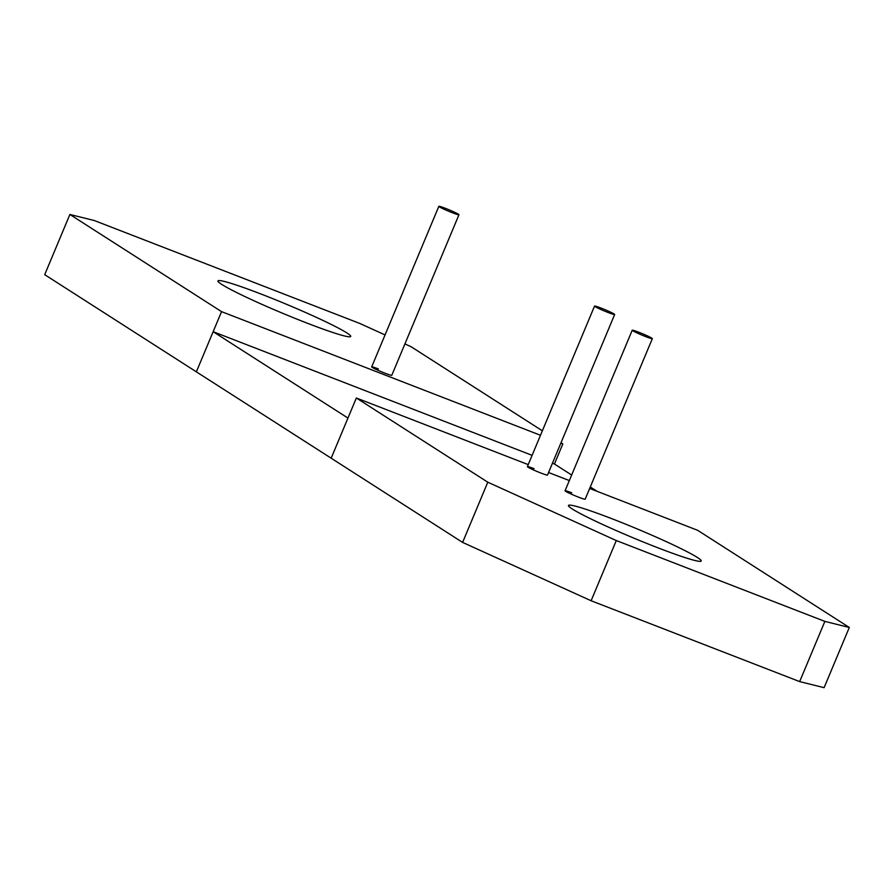 <?xml version="1.0" encoding="UTF-8"?>
<svg xmlns="http://www.w3.org/2000/svg" width="894" height="894" viewBox="0 0 894 894"><rect width="100%" height="100%" fill="white"/><g stroke="black" fill="none" stroke-linecap="round" stroke-linejoin="round"><path stroke-width="1.34" d="M571.758 492.817A10.907 0.738 22.7 0 0 565.064 490.772A10.907 0.738 22.7 0 0 578.496 497.142A10.907 0.738 22.7 0 0 585.179 499.187L652.341 338.647A10.907 0.738 22.7 0 0 638.908 332.277A10.907 0.738 22.7 0 0 632.226 330.232A10.907 0.738 22.7 0 0 645.647 336.591A10.907 0.738 22.7 0 0 652.341 338.647M616.29 540.546L591.113 600.746L462.611 542.412L331.171 458.197L356.348 397.998L487.789 482.201L616.29 540.546L824.86 621.397L849.3 627.465L697.644 530.298L589.671 488.448M591.113 600.746L799.672 681.597L824.112 687.665L849.3 627.465M612.602 518.989A71.956 4.895 22.7 0 0 568.461 505.479A71.956 4.895 22.7 0 0 657.09 547.486A71.956 4.895 22.7 0 0 701.22 561.007A71.956 4.895 22.7 0 0 612.602 518.989M569.333 480.559L548.558 472.513M528.231 464.623L356.348 397.998M534.076 468.679A10.907 0.738 22.7 0 0 527.382 466.634A10.907 0.738 22.7 0 0 540.814 473.004A10.907 0.738 22.7 0 0 547.497 475.049L614.659 314.498A10.907 0.738 22.7 0 0 601.226 308.139A10.907 0.738 22.7 0 0 594.544 306.083A10.907 0.738 22.7 0 0 607.976 312.453A10.907 0.738 22.7 0 0 614.659 314.498M487.789 482.201L462.611 542.412M824.86 621.397L799.672 681.597M378.374 368.931A10.907 0.738 22.7 0 0 371.68 366.886A10.907 0.738 22.7 0 0 385.113 373.245A10.907 0.738 22.7 0 0 391.796 375.29L458.957 214.75A10.907 0.738 22.7 0 0 445.525 208.38A10.907 0.738 22.7 0 0 438.842 206.335A10.907 0.738 22.7 0 0 452.263 212.705A10.907 0.738 22.7 0 0 458.957 214.75M385.057 334.915L359.768 323.438L94.328 220.539L69.888 214.471L44.7 274.67L196.356 371.837L221.544 311.637L540.501 435.277M542.367 430.819L411.173 346.771L404.915 343.933M571.657 475.027L554.436 463.997L562.829 443.927L561.007 442.765M562.829 443.927L560.84 443.156M69.888 214.471L221.544 311.637M262.098 294.439A71.956 4.895 22.7 0 0 217.957 280.917A71.956 4.895 22.7 0 0 306.586 322.935A71.956 4.895 22.7 0 0 350.716 336.457A71.956 4.895 22.7 0 0 262.098 294.439M196.356 371.837L331.171 458.197L347.956 418.068L213.152 331.696L196.356 371.837M554.436 463.997L552.447 463.226M532.109 455.348L213.152 331.696M597.069 491.309L590.286 486.973M565.064 490.772L632.226 330.232M527.382 466.634L594.544 306.083M371.68 366.886L438.842 206.335"/></g></svg>
